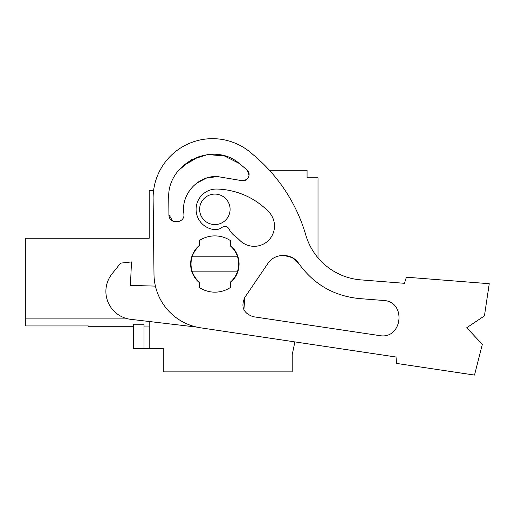 <?xml version="1.0" encoding="UTF-8"?>
<svg xmlns="http://www.w3.org/2000/svg" width="515" height="515" viewBox="0 0 515 515"><rect width="100%" height="100%" fill="white"/><g stroke="black" fill="none" stroke-linecap="round" stroke-linejoin="round"><path stroke-width="0.77" d="M125.312 318.135L25.75 318.135L25.75 325.944L88.265 325.944L88.265 326.735L133.585 326.735M25.75 318.135L25.75 238.239L149.215 238.239L149.215 190.576L153.592 190.576M318.006 257.841L318.006 177.778L307.062 177.778L307.062 170.259L269.422 170.259M239.327 163.487L247.007 169.866L239.327 163.487L247.007 169.866L249.067 175.197L247.406 170.259L239.327 163.487L224.353 155.923L207.642 154.571L191.651 159.599L178.705 170.259L191.651 159.599L207.642 154.571L224.353 155.923L239.327 163.487C212.631 140.505 166.551 163.403 168.746 198.565L168.933 214.646C168.63 224.907 185.619 223.71 183.874 213.59C180.746 194.367 197.915 175.37 217.356 176.548L240.988 180.507L246.318 179.741L240.988 180.507C247.071 182.806 252.112 173.903 247.007 169.866L239.327 163.487C212.631 140.505 166.551 163.403 168.746 198.565M396.029 357.017L200.599 327.81A54.699 54.699 0 0 1 153.991 274.341L153.122 198.745A59.386 59.386 0 0 1 251.275 153.071L255.35 156.586A164.098 164.098 0 0 1 305.794 235.033A62.515 62.515 0 0 0 360.912 279.883L404.43 283.308L406.387 277.192L489.25 283.714L484.441 315.888L466.745 327.74L482.349 344.374L474.508 375.068L396.563 363.423L396.029 357.017L294.883 341.902L292.217 354.629L292.217 371.869L163.281 371.869L163.281 348.423L143.988 348.423L143.988 324.231L133.585 324.231L133.585 348.423L143.988 348.423M149.215 321.502L149.215 348.423M149.215 326.04L143.988 326.04M192.34 271.843A23.832 23.832 0 0 0 199.228 282.02L199.228 287.422A28.132 28.132 0 0 0 230.482 287.422L230.482 282.02A23.832 23.832 0 0 0 230.482 246.035L230.482 240.64A28.132 28.132 0 0 0 199.228 240.64L199.228 246.035A23.832 23.832 0 0 0 192.34 271.843L237.37 271.843M199.62 209.328A15.238 15.238 0 0 0 214.858 224.566A15.238 15.238 0 0 0 230.096 209.328A15.238 15.238 0 0 0 214.858 194.091A15.238 15.238 0 0 0 199.62 209.328M237.37 256.213L192.34 256.213M379.31 335.555C402.505 340.074 406.921 301.275 383.315 300.457L359.438 298.578C333.939 296.035 313.725 284.344 298.79 263.519C292.031 252.756 274.534 252.794 267.813 263.583L244.857 297.335C240.627 306.889 243.46 313.352 253.348 316.731L379.31 335.555C402.505 340.074 406.921 301.275 383.315 300.457C406.921 301.275 402.505 340.074 379.31 335.555C402.505 340.074 406.921 301.275 383.315 300.457C406.902 301.288 402.511 340.067 379.31 335.555M172.911 221.18L179.928 221.199L172.596 221.006L168.933 214.646M183.874 213.59L183.919 215.051L183.874 213.59C180.746 194.367 197.915 175.37 217.356 176.548L206.354 178.113L196.505 183.269M251.275 153.071L255.35 156.586M360.912 279.883L404.43 283.308M199.228 282.542A24.224 24.224 0 0 1 199.228 245.526M230.482 245.526A24.224 24.224 0 0 1 230.482 282.542M235.201 236.314A34.383 34.383 0 0 1 239.572 240.132A20.317 20.317 0 0 0 268.296 240.608A20.317 20.317 0 0 0 268.779 211.877A75.016 75.016 0 0 0 217.002 189.044A20.317 20.317 0 0 0 196.144 207.996A20.317 20.317 0 0 0 214.285 229.561A10.937 10.937 0 0 0 222.036 227.405A4.687 4.687 0 0 1 229.059 229.04A20.317 20.317 0 0 0 235.201 236.314M243.885 309.689L244.857 297.335C240.627 306.889 243.46 313.352 253.348 316.731M298.79 263.519L292.237 257.629L283.72 255.382M199.672 156.232L182.445 166.261M196.814 327.109L130.733 319.326A28.132 28.132 0 0 1 112.077 273.787L120.626 263.126L131.499 261.935L130.417 285.4L155.408 286.115"/></g></svg>
